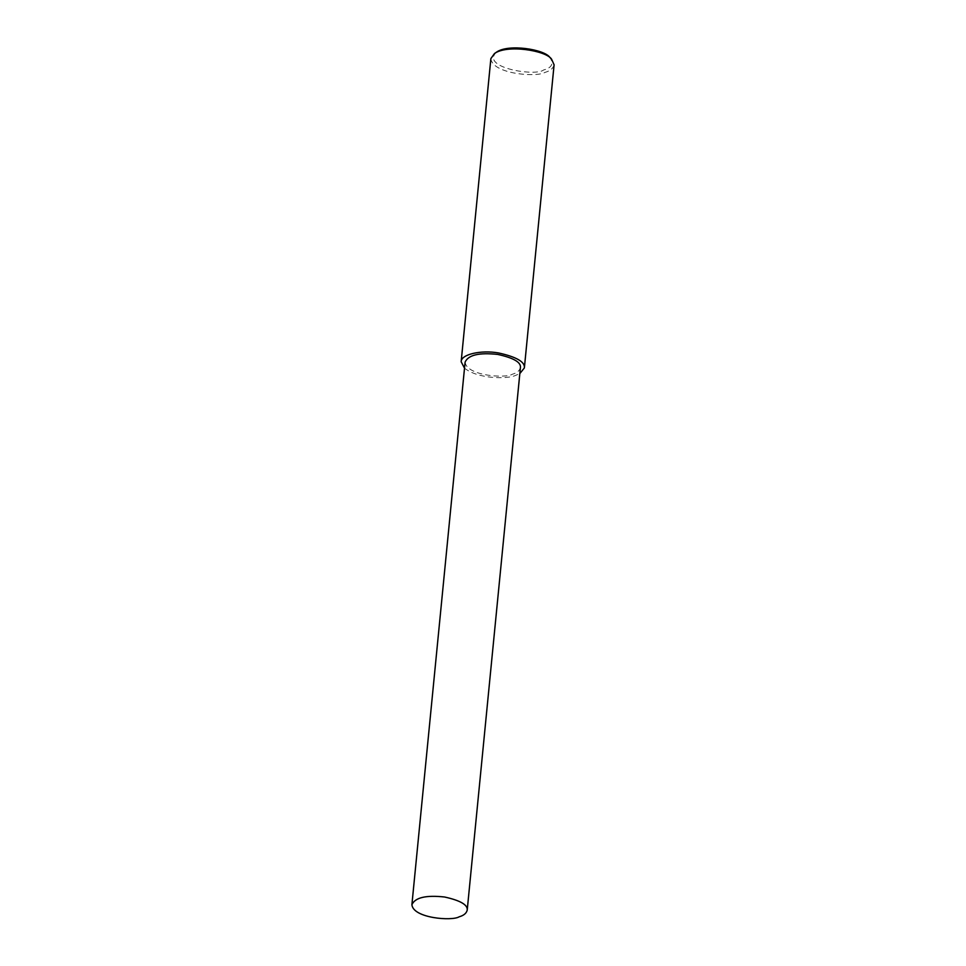 <?xml version="1.0" encoding="UTF-8"?>
<svg xmlns="http://www.w3.org/2000/svg" width="966" height="966" viewBox="0 0 966 966"><rect width="100%" height="100%" fill="white"/><g stroke="black" fill="none" stroke-linecap="round" stroke-linejoin="round"><path stroke-width="0.72" stroke-dasharray="4.83 3.62" d="M490.873 58.6C492.31 74.068 536.722 77.509 544.848 72.45C550.089 70.977 553.18 68.429 554.098 64.794M496.391 52.236C480.162 67.825 535.937 76.652 543.629 69.963C551.827 67.813 553.929 63.659 549.92 57.489M464.513 368.167C478.218 379.131 507.041 379.095 515.132 375.593L519.829 373.588M465.105 362.129C466.361 375.665 505.218 378.672 512.33 374.24C516.919 372.961 519.611 370.727 520.42 367.551"/><path stroke-width="1.45" d="M519.829 373.588L524.369 367.937L554.098 64.794L551.562 59.143C545.995 50.486 507.15 44.243 494.471 53.541L490.873 58.6L461.156 361.743L464.513 368.167M551.562 59.143L549.92 57.489C544.703 49.375 508.285 43.518 496.391 52.236L494.471 53.541M524.369 367.937C525.142 361.924 516.52 356.925 498.492 352.94C481.008 349.825 460.999 354.365 461.156 361.743M467.218 910.129L520.42 367.551C521.097 362.286 513.55 357.915 497.768 354.425C479.172 352.409 468.281 354.969 465.105 362.129L411.902 904.707C413.158 918.243 452.016 921.25 459.128 916.819C463.716 915.527 466.421 913.305 467.218 910.129C467.894 904.864 460.347 900.481 444.577 897.003C425.97 894.975 415.078 897.547 411.902 904.707"/></g></svg>
